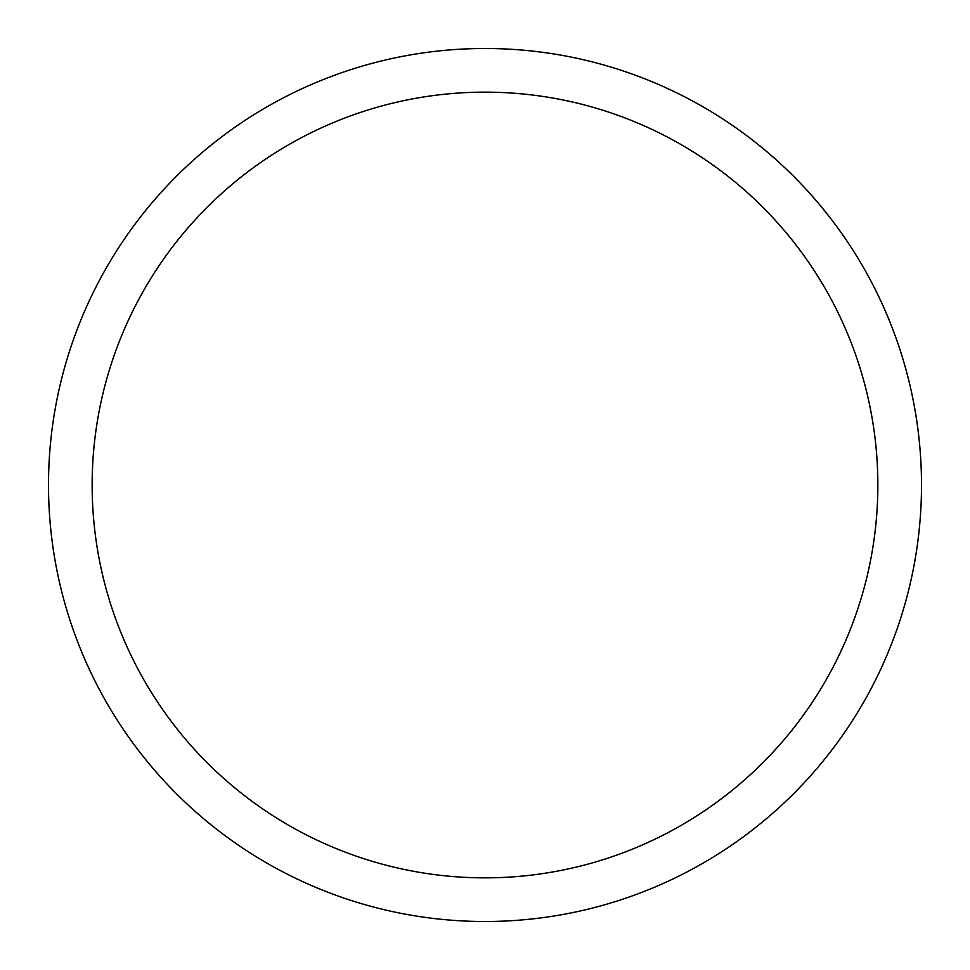 <?xml version="1.0" encoding="UTF-8"?>
<svg xmlns="http://www.w3.org/2000/svg" width="970" height="970" viewBox="0 0 970 970"><rect width="100%" height="100%" fill="white"/><g stroke="black" fill="none" stroke-linecap="round" stroke-linejoin="round"><path stroke-width="1.45" d="M485 48.5A436.5 436.5 0 0 1 921.5 485A436.5 436.5 0 0 1 485 921.5A436.5 436.5 0 0 1 48.5 485A436.5 436.5 0 0 1 485 48.5M485 92.15A392.85 392.85 0 0 1 877.85 485A392.85 392.85 0 0 1 485 877.85A392.85 392.85 0 0 1 92.15 485A392.85 392.85 0 0 1 485 92.15"/></g></svg>
